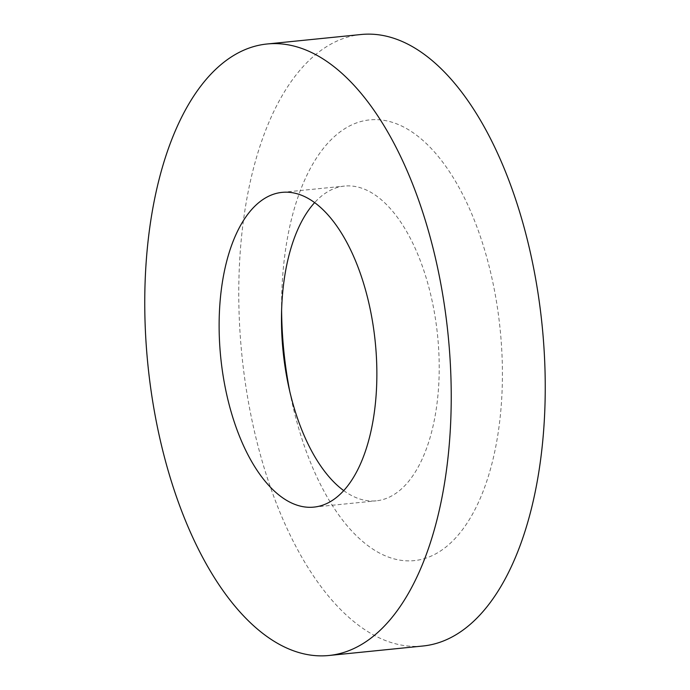 <?xml version="1.0" encoding="UTF-8"?>
<svg xmlns="http://www.w3.org/2000/svg" width="690" height="690" viewBox="0 0 690 690"><rect width="100%" height="100%" fill="white"/><g stroke="black" fill="none" stroke-linecap="round" stroke-linejoin="round"><path stroke-width="0.52" stroke-dasharray="3.45 2.59" d="M343.698 490.59A158.174 77.651 -95.8 0 0 351.572 495.532A158.174 77.651 -95.8 0 0 376.223 500.828A158.174 77.651 -95.8 0 0 439.133 360.37A158.174 77.651 -95.8 0 0 369.115 191.371A158.174 77.651 -95.8 0 0 344.465 186.076A158.174 77.651 -95.8 0 0 314.64 202.61M361.155 34.5A307.309 150.86 -95.8 0 0 238.93 307.386A307.309 150.86 -95.8 0 0 374.972 635.732A307.309 150.86 -95.8 0 0 422.866 646.013M289.791 391.541A221.447 108.71 -95.8 0 0 291.292 398.923A221.447 108.71 -95.8 0 0 379.733 553.173A221.447 108.71 -95.8 0 0 501.742 397.957A221.447 108.71 -95.8 0 0 404.288 127.34A221.447 108.71 -95.8 0 0 281.606 302.893A221.447 108.71 -95.8 0 0 281.606 310.431M282.106 192.372L344.465 186.076M288.411 385.356L291.292 398.923M281.486 316.762L281.606 302.893M313.872 507.116L376.223 500.828"/><path stroke-width="1.03" d="M306.757 197.659A158.174 77.651 -95.8 0 0 282.106 192.372A158.174 77.651 -95.8 0 0 219.204 332.822A158.174 77.651 -95.8 0 0 289.222 501.828A158.174 77.651 -95.8 0 0 313.872 507.116A158.174 77.651 -95.8 0 0 376.783 366.666A158.174 77.651 -95.8 0 0 306.757 197.659M314.64 202.61A158.174 77.651 -95.8 0 0 281.486 316.762A158.174 77.651 -95.8 0 0 288.411 385.356A158.174 77.651 -95.8 0 0 343.698 490.59M328.845 655.5L422.866 646.013A307.309 150.86 -95.8 0 0 545.083 373.126A307.309 150.86 -95.8 0 0 409.041 44.781A307.309 150.86 -95.8 0 0 361.155 34.5L267.134 43.988A307.309 150.86 -95.8 0 0 144.917 316.874A307.309 150.86 -95.8 0 0 280.959 645.219A307.309 150.86 -95.8 0 0 328.845 655.5A307.309 150.86 -95.8 0 0 451.07 382.614A307.309 150.86 -95.8 0 0 315.028 54.269A307.309 150.86 -95.8 0 0 267.134 43.988M281.606 310.431A221.447 108.71 -95.8 0 0 289.791 391.541"/></g></svg>
